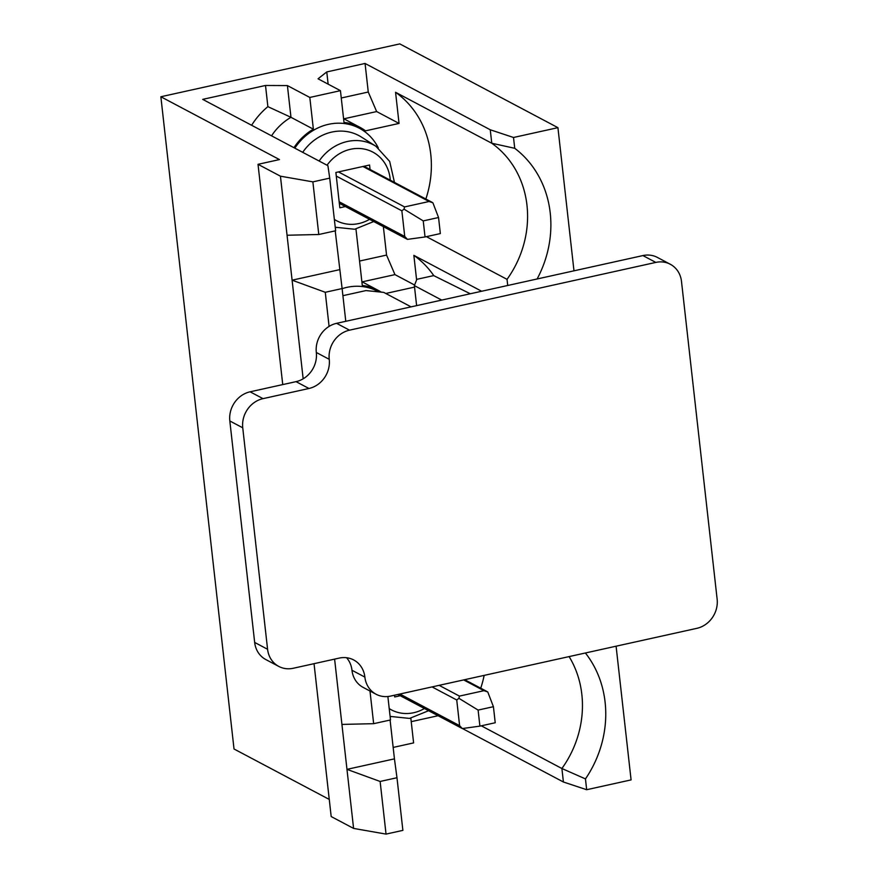 <?xml version="1.0" encoding="UTF-8"?>
<svg xmlns="http://www.w3.org/2000/svg" width="878" height="878" viewBox="0 0 878 878"><rect width="100%" height="100%" fill="white"/><g stroke="black" fill="none" stroke-linecap="round" stroke-linejoin="round"><path stroke-width="1.32" d="M573.982 270.819L557.925 127.661L399.786 43.9L160.861 96.756L234.02 748.989L329.261 799.43M369.989 691.019L373.655 723.681L341.926 724.416L334.606 659.126M387.867 696.517L390.501 719.96L373.655 723.681M402.881 830.368L396.977 777.732L380.13 781.464L386.035 834.1L402.881 830.368M396.977 777.732L394.441 758.855L346.964 769.358L380.13 781.464M314.039 663.669L331.182 816.551L353.593 828.415L341.926 724.416M353.593 828.415L386.035 834.1M410.838 718.215L413.604 742.909L393.157 747.43M480.727 688.198A98.841 88.535 117.9 0 0 484.151 675.38M433.798 275.659A98.841 88.535 117.9 0 0 413.856 255.355L481.627 291.244M416.611 279.917L413.856 255.355M385.782 293.471L414.537 287.106M355.963 229.037L362.296 285.46A54.666 48.97 -62.1 0 1 378.155 290.333A54.666 48.97 -62.1 0 1 381.239 292.133M425.852 199.021A98.841 88.535 117.9 0 0 395.561 92.289L491.768 143.246L490.253 129.768L365.061 63.457L326.77 71.93L318.045 78.8L340.444 90.664L344 122.404A54.666 48.97 -62.1 0 1 359.859 127.277A54.666 48.97 -62.1 0 1 365.522 130.844L399.051 123.425L395.561 92.289M293.943 147.691A54.666 48.97 -62.1 0 1 313.369 129.176L309.813 97.447L340.444 90.664M616.093 646.197L631.084 779.894L586.669 789.717L563.413 782.002L561.898 768.513A98.841 88.535 117.9 0 0 569.098 656.59M462.465 728.531L563.413 782.002M411.222 721.661L438.034 715.735M481.298 725.821L561.898 768.513L585.461 778.907A105.547 94.539 117.9 0 0 585.396 652.991M345.778 321.293L342.113 288.555L325.266 292.286L329.085 326.396M342.113 288.555L335.22 230.87M303.162 378.802L292.1 280.181L325.266 292.286M507.725 285.471L507.034 279.347A98.841 88.535 117.9 0 0 491.768 143.246L514.727 148.294L513.509 137.484L490.253 129.768M318.78 234.503L335.626 230.782L329.722 178.135L312.875 181.867L318.78 234.503L287.051 235.238L280.433 176.182L258.022 164.318L279.467 159.576L160.861 96.756M309.813 97.447L287.413 85.583L265.507 85.473L202.708 99.368L327.911 165.679L329.722 178.135M312.875 181.867L280.433 176.182M414.603 285.032L394.946 274.616L386.55 255.081L383.368 226.656M426.423 236.654L507.034 279.347M557.925 127.661L513.509 137.484M585.461 778.907L586.669 789.717M537.116 278.974A105.547 94.539 117.9 0 0 514.727 148.294M339.577 269.678L292.1 280.181L287.051 235.238M282.738 384.586L258.022 164.318M399.051 123.425L376.651 111.561L368.266 92.025L365.061 63.457M390.095 720.048L394.441 758.855M370.066 169.476L369.572 165.02L335.879 172.483L339.83 207.79L345.405 206.549M359.552 261.051L386.55 255.081M376.651 111.561L343.88 118.815M326.77 71.93L328.142 84.156M341.268 97.996L368.266 92.025M271.543 135.827A54.666 48.97 -62.1 0 1 290.969 117.312L313.369 129.176M287.413 85.583L290.969 117.312L267.878 106.644L265.507 85.473M251.624 125.269A71.436 63.984 -62.1 0 1 267.878 106.644M394.946 274.616L362.175 281.871M394.507 695.211L394.705 696.956L400.28 695.727M423.24 220.905L404.045 209.162L404.56 206.923L429.068 201.501L432.887 202.774L438.55 217.524L423.24 220.905L425.04 236.961L440.35 233.57L438.55 217.524M425.04 236.961L407.436 239.376L404.747 236.489L401.861 210.808L404.045 209.162M339.336 203.334L407.436 239.376M478.104 710.082L458.92 698.328L459.435 696.1L483.943 690.679L487.751 691.952L493.425 706.691L478.104 710.082L479.904 726.128L495.225 722.748L493.425 706.691M479.904 726.128L462.311 728.553L459.611 725.656L456.736 699.985L458.92 698.328M397.888 694.465L462.311 728.553M342.914 295.677L365.994 290.574L383.741 292.385L411.058 306.861M278.787 666.424A25.155 22.532 -62.1 0 0 293.263 668.268L339.204 658.105A25.155 22.532 -62.1 0 1 353.68 659.949A25.155 22.532 -62.1 0 1 364.875 677.103A25.155 22.532 -62.1 0 0 376.08 694.246A25.155 22.532 -62.1 0 0 390.556 696.089L696.869 628.33A25.155 22.532 -62.1 0 0 717.139 599.18L681.493 281.399A25.155 22.532 -62.1 0 0 670.298 264.256A25.155 22.532 -62.1 0 0 655.822 262.412L349.51 330.172A25.155 22.532 -62.1 0 0 329.239 359.321L316.321 352.484A25.155 22.532 -62.1 0 1 296.051 381.645L250.098 391.807A25.155 22.532 -62.1 0 0 229.827 420.957L254.664 642.433A25.155 22.532 -62.1 0 0 265.869 659.587L278.787 666.424A25.155 22.532 -62.1 0 1 267.581 649.281L242.745 427.805A25.155 22.532 -62.1 0 1 263.016 398.645L308.957 388.482L296.051 381.645M316.321 352.484A25.155 22.532 -62.1 0 1 336.592 323.334L642.905 255.575A25.155 22.532 -62.1 0 1 657.381 257.419L670.298 264.256M376.08 694.246L363.163 687.408A25.155 22.532 -62.1 0 1 351.968 670.254A25.155 22.532 -62.1 0 0 346.59 657.732M329.239 359.321A25.155 22.532 -62.1 0 1 308.957 388.482M470.279 293.757L433.688 275.604L416.841 279.325L414.372 285.613L416.622 305.632M414.372 285.613L441.689 300.078M294.821 148.152A53.569 47.983 -62.1 0 1 328.526 124.314A53.569 47.983 -62.1 0 1 378.297 147.921M336.12 227.556A53.569 47.983 -62.1 0 1 335.275 227.665M342.124 288.664A53.569 47.983 -62.1 0 1 346.81 287.38A53.569 47.983 -62.1 0 1 378.67 291.869M390.995 716.733A53.569 47.983 -62.1 0 1 390.15 716.832M319.131 161.025A45.502 40.761 -62.1 0 1 347.271 141.512A45.502 40.761 -62.1 0 1 375.938 146.286L361.308 137.001A46.863 41.979 117.9 0 0 331.785 132.084A46.863 41.979 117.9 0 0 302.712 152.333M327.033 165.218A38.797 34.758 -62.1 0 1 350.541 149.271A38.797 34.758 -62.1 0 1 390.282 180.177M369.55 219.335A38.797 34.758 -62.1 0 1 334.353 219.423M424.414 708.513A38.797 34.758 -62.1 0 1 389.228 708.601M429.068 201.501L362.965 166.491M404.56 206.923L338.458 171.912M339.16 201.753L404.747 236.489M401.861 210.808L336.274 176.072M483.943 690.679L463.639 679.923M459.435 696.1L439.132 685.345M399.885 694.026L459.611 725.656M456.736 699.985L432.053 686.914M349.51 330.172L336.592 323.334M655.822 262.412L642.905 255.575M242.745 427.805L229.827 420.957M267.581 649.281L254.664 642.433M263.016 398.645L250.098 391.807M364.875 677.103L351.968 670.254M335.231 227.237L354.679 229.246L373.71 221.541M394.452 182.383L389.678 161.431L375.938 146.286M343.583 118.651L359.859 127.277M361.879 281.706L378.155 290.333M390.106 716.404L409.554 718.413L428.574 710.719M363.997 166.26L432.075 202.313M464.671 679.693L486.95 691.491"/></g></svg>
